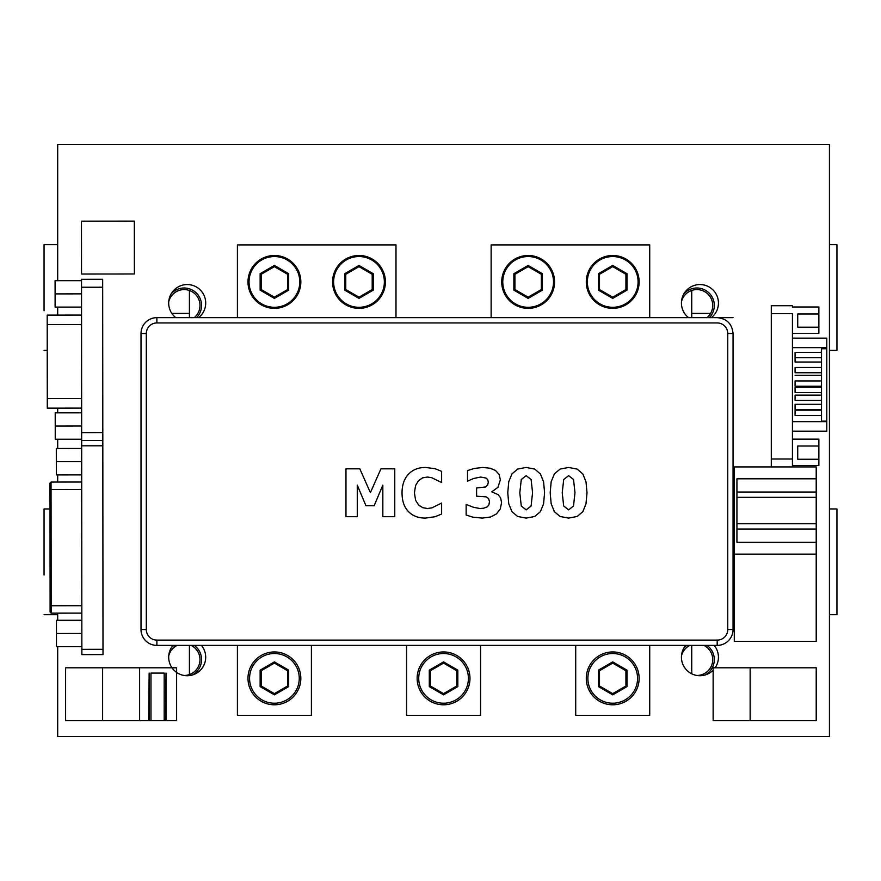 <?xml version="1.0" encoding="UTF-8"?>
<svg xmlns="http://www.w3.org/2000/svg" width="881" height="881" viewBox="0 0 881 881"><rect width="100%" height="100%" fill="white"/><g stroke="black" fill="none" stroke-linecap="round" stroke-linejoin="round"><path stroke-width="1.32" d="M57.683 244.665L44.05 244.665L44.05 310.74M44.05 284.31L44.05 244.698M691.585 290.499L691.585 317.656M691.585 645.388L691.585 673.734M184.107 675.474A15.858 15.858 -145.4 0 0 191.133 645.388M177.125 645.388A15.858 15.858 -145.4 0 0 168.756 655.739M194.261 317.656A15.858 15.858 -145.4 0 0 192.587 292.029A15.858 15.858 -145.4 0 0 168.756 301.577M696.849 675.474A15.858 15.858 -145.4 0 0 703.875 645.388M689.867 645.388A15.858 15.858 -145.4 0 0 681.498 655.739A15.858 15.858 -145.4 0 1 681.872 654.462M707.003 317.656A15.858 15.858 -145.4 0 0 705.329 292.029A15.858 15.858 -145.4 0 0 681.498 301.577A15.858 15.858 -145.4 0 1 681.872 300.3M189.415 674.56L189.415 645.388L189.415 674.56A15.858 15.858 -145.4 0 0 190.494 674.13M189.415 290.499L189.415 317.656L189.415 290.499M50.019 508.965L44.05 508.965L44.05 575.04M44.05 548.61L44.05 508.998M829.439 350.385L836.95 350.385L836.95 244.665L829.439 244.665M57.683 280.687L57.683 144.484L829.439 144.484L829.439 736.516L57.683 736.516L57.683 646.709M57.683 620.279L57.683 613.143M57.683 482.05L57.683 474.914M57.683 448.484L57.683 439.267M57.683 412.837L57.683 408.123M57.683 315.09L57.683 307.117M198.566 317.656A18.501 18.501 0 0 0 179.074 286.435A18.501 18.501 0 0 0 175.815 317.656M172.973 645.388A18.501 18.501 0 0 0 180.891 674.626A18.501 18.501 0 0 0 201.408 645.388M711.308 317.656A18.501 18.501 0 0 0 691.816 286.435A18.501 18.501 0 0 0 688.557 317.656M715.119 667.798A18.501 18.501 0 0 0 714.15 645.388M685.715 645.388A18.501 18.501 0 0 0 687.532 670.948A18.501 18.501 0 0 0 713.147 670.177M734.291 554.149L816.224 554.149L816.224 466.93L734.291 466.93L734.291 554.149L816.224 554.149L816.224 641.368L734.291 641.368L734.291 554.149M816.224 529.04L816.224 542.255L736.934 542.255L736.934 478.824L816.224 478.824L816.224 529.04L736.934 529.04M816.224 492.039L736.934 492.039M816.224 497.325L736.934 497.325M816.224 523.755L736.934 523.755M139.616 720.658L65.612 720.658L65.612 667.798L102.614 667.798L102.614 720.658L102.614 667.798L139.616 667.798L139.616 720.658L176.618 720.658L176.618 667.798L139.616 667.798L139.616 720.471M148.647 720.658L149.153 673.084L149.153 720.658M165.507 720.658L166.013 673.084L166.013 720.658M164.185 720.658L164.185 673.084L150.97 673.084L150.97 720.658L164.185 720.658L155.331 720.658M829.439 237.936L829.439 280.224M260.137 686.607L274.409 694.845L288.682 686.607L288.682 670.133L274.409 661.895L260.137 670.133L260.137 686.607L261.194 686.002L274.409 693.633L287.624 686.002L287.624 670.738L274.409 663.107L261.194 670.738L261.194 686.002L274.409 693.633L287.624 686.002L288.682 686.607M274.409 694.845L274.409 693.633M260.137 670.133L261.194 670.738M274.409 661.895L274.409 663.107M288.682 670.133L287.624 670.738M247.979 678.37A26.43 26.43 180 0 0 287.624 701.254A26.43 26.43 180 0 0 287.624 655.486A26.43 26.43 180 0 0 247.979 678.37A26.43 26.43 180 0 0 287.624 701.254A26.43 26.43 180 0 0 287.624 655.486A26.43 26.43 180 0 0 247.979 678.37M237.407 645.388L237.407 715.372L311.411 715.372L311.411 645.388M429.289 686.607L443.561 694.845L457.834 686.607L457.834 670.133L443.561 661.895L429.289 670.133L429.289 686.607L430.346 686.002L443.561 693.633L456.776 686.002L456.776 670.738L443.561 663.107L430.346 670.738L430.346 686.002L443.561 693.633L456.776 686.002L457.834 686.607M443.561 694.845L443.561 693.633M429.289 670.133L430.346 670.738M443.561 661.895L443.561 663.107M457.834 670.133L456.776 670.738M417.131 678.37A26.43 26.43 180 0 0 456.776 701.254A26.43 26.43 180 0 0 456.776 655.486A26.43 26.43 180 0 0 417.131 678.37A26.43 26.43 180 0 0 456.776 701.254A26.43 26.43 180 0 0 456.776 655.486A26.43 26.43 180 0 0 417.131 678.37M406.559 645.388L406.559 715.372L480.563 715.372L480.563 645.388M598.441 686.607L612.713 694.845L626.986 686.607L626.986 670.133L612.713 661.895L598.441 670.133L598.441 686.607L599.498 686.002L612.713 693.633L625.928 686.002L625.928 670.738L612.713 663.107L599.498 670.738L599.498 686.002L612.713 693.633L625.928 686.002L626.986 686.607M612.713 694.845L612.713 693.633M598.441 670.133L599.498 670.738M612.713 661.895L612.713 663.107M626.986 670.133L625.928 670.738M586.283 678.37A26.43 26.43 180 0 0 625.928 701.254A26.43 26.43 180 0 0 625.928 655.486A26.43 26.43 180 0 0 586.283 678.37A26.43 26.43 180 0 0 625.928 701.254A26.43 26.43 180 0 0 625.928 655.486A26.43 26.43 180 0 0 586.283 678.37M575.711 645.388L575.711 715.372L649.715 715.372L649.715 645.388M358.985 298.395L373.258 290.157L373.258 273.683L358.985 265.445L344.713 273.683L344.713 290.157L358.985 298.395L358.985 297.183L372.2 289.552L372.2 274.288L358.985 266.657L345.77 274.288L345.77 289.552L358.985 297.183M385.415 281.92A26.43 26.43 0 0 0 345.77 259.036A26.43 26.43 0 0 0 345.77 304.804A26.43 26.43 0 0 0 385.415 281.92M373.258 290.157L372.2 289.552M344.713 290.157L345.77 289.552M373.258 273.683L372.2 274.288M344.713 273.683L345.77 274.288M358.985 265.445L358.985 266.657M395.987 317.656L395.987 244.918L237.407 244.918L237.407 317.656M300.839 281.92A26.43 26.43 0 0 0 261.194 259.036A26.43 26.43 0 0 0 261.194 304.804A26.43 26.43 0 0 0 300.839 281.92A26.43 26.43 0 0 0 261.194 259.036A26.43 26.43 0 0 0 261.194 304.804A26.43 26.43 0 0 0 300.839 281.92M260.137 273.683L260.137 290.157L274.409 298.395L288.682 290.157L288.682 273.683L274.409 265.445L260.137 273.683L261.194 274.288L261.194 289.552L274.409 297.183L287.624 289.552L287.624 274.288L274.409 266.657L261.194 274.288M260.137 290.157L261.194 289.552M274.409 265.445L274.409 266.657M274.409 298.395L274.409 297.183M288.682 273.683L287.624 274.288M288.682 290.157L287.624 289.552M612.713 298.395L626.986 290.157L626.986 273.683L612.713 265.445L598.441 273.683L598.441 290.157L612.713 298.395L612.713 297.183L625.928 289.552L625.928 274.288L612.713 266.657L599.498 274.288L599.498 289.552L612.713 297.183L625.928 289.552L626.986 290.157M639.143 281.92A26.43 26.43 180 0 0 599.498 259.036A26.43 26.43 180 0 0 599.498 304.804A26.43 26.43 180 0 0 639.143 281.92M598.441 290.157L599.498 289.552L612.713 297.183M626.986 273.683L625.928 274.288M598.441 273.683L599.498 274.288M612.713 265.445L612.713 266.657M649.715 317.656L649.715 244.918L491.135 244.918L491.135 317.656M554.567 281.92A26.43 26.43 180 0 0 514.922 259.036A26.43 26.43 180 0 0 514.922 304.804A26.43 26.43 180 0 0 554.567 281.92M513.865 273.683L513.865 290.157L528.137 298.395L542.41 290.157L542.41 273.683L528.137 265.445L513.865 273.683L514.922 274.288L514.922 289.552L528.137 297.183L541.352 289.552L541.352 274.288L528.137 266.657L514.922 274.288M513.865 290.157L514.922 289.552L528.137 297.183L541.352 289.552L542.41 290.157M528.137 265.445L528.137 266.657M528.137 298.395L528.137 297.183M542.41 273.683L541.352 274.288M171.233 293.692A17.444 17.444 0 0 1 201.573 305.454A17.444 17.444 0 0 1 196.595 317.656M683.975 293.692A17.444 17.444 0 0 1 714.315 305.454A17.444 17.444 0 0 1 709.337 317.656M706.969 645.388A17.444 17.444 0 0 1 705.097 674.989M683.975 647.854A17.444 17.444 0 0 1 686.773 645.388M194.227 645.388A17.444 17.444 0 0 1 192.355 674.989M171.233 647.854A17.444 17.444 0 0 1 174.031 645.388M727.761 333.514L727.761 629.53A10.572 10.572 0 0 1 717.189 640.102L156.873 640.102A10.572 10.572 0 0 1 146.301 629.53L146.301 333.514A10.572 10.572 0 0 1 156.873 322.942L717.189 322.942A10.572 10.572 0 0 1 727.761 333.514L733.047 333.514L733.047 629.53A15.858 15.858 0 0 1 717.189 645.388L156.873 645.388A15.858 15.858 0 0 1 141.015 629.53L141.015 333.514A15.858 15.858 0 0 1 156.873 317.656L733.047 317.656M425.435 518.094C418.266 518.094 412.572 515.881 408.344 511.465C404.137 507.038 402.044 500.826 402.044 492.82C402.044 485.09 404.148 478.934 408.366 474.341C412.605 469.749 418.299 467.459 425.457 467.459L434.95 468.648L441.623 471.346L441.623 482.513L431.569 477.656L427.384 477.039L422.616 477.843L418.508 480.674L415.557 485.563L414.422 492.853L415.601 500.298L418.717 505.132L422.869 507.72L427.439 508.513L431.954 507.852L441.623 503.04L441.623 514.052L435.016 516.74L425.435 518.094M394.765 516.718L382.839 516.718L382.839 485.123L374.139 505.771L365.967 505.771L357.268 485.123L357.268 516.718L345.969 516.718L345.969 468.824L359.811 468.824L370.394 492.666L380.933 468.824L394.765 468.824L394.765 516.718M544.579 492.732L543.577 503.789L540.416 511.696L534.723 516.486L526.166 518.094L517.643 516.486L511.927 511.63L508.744 503.745L507.764 492.776L508.744 481.742L511.993 473.846L517.764 469.033L526.166 467.459L534.789 469.099L540.449 474.022L543.599 481.929L544.579 492.732M501.575 502.611L500.276 508.998L496.488 513.92L490.53 517.004L482.204 518.094L472.623 517.125L466.148 515.011L466.148 504.406L473.46 507.291L479.936 508.513L483.702 508.216L487.127 506.905L488.856 504.956L489.517 501.685L488.581 498.503L486.125 496.862L476.599 496.19L476.599 487.986L485.629 486.951L487.611 485.178L488.338 482.061L487.656 479.561L486.015 478.064L480.685 477.039L473.526 478.526L467.514 481.136L467.514 470.575L474.165 468.483L482.722 467.459L490.122 468.229L495.463 470.443L499.12 474.43L500.342 479.881L497.963 487.303L491.763 491.829L498.239 494.693L500.639 497.93L501.575 502.611M587.01 492.732L585.997 503.789L582.837 511.696L577.154 516.486L568.597 518.094L560.063 516.486L554.358 511.63L551.165 503.745L550.185 492.776L551.165 481.742L554.413 473.846L560.195 469.033L568.597 467.459L577.209 469.099L582.881 474.022L586.019 481.929L587.01 492.732M532.565 492.732L531.111 479.495L526.188 475.663L521.277 479.495L519.801 492.82L521.277 506.013L526.188 509.879L531.089 506.013L532.565 492.732M574.985 492.732L573.531 479.495L568.619 475.663L563.697 479.495L562.221 492.82L563.697 506.013L568.619 509.879L573.509 506.013L574.985 492.732M771.293 459.001L771.293 466.93L792.437 466.93L771.293 466.93L792.437 466.93L771.293 466.93L771.293 459.001L792.437 459.001L792.437 466.93L792.437 459.001L771.293 459.001L771.293 305.707L771.293 313.636L792.437 313.636L771.293 313.636M792.437 439.145L818.867 439.145L818.867 465.575L792.437 465.575L792.437 343.127M792.437 338.282L792.437 313.636M792.437 338.139L792.437 347.654L826.796 347.654L826.796 338.139L792.437 338.139M792.437 425.06L792.437 413.519M792.437 305.707L771.293 305.707L792.437 305.707M792.437 421.658L826.796 421.658L826.796 431.172L826.796 338.282M792.437 306.995L818.867 306.995L818.867 333.425L792.437 333.425M826.796 429.664L826.796 348.766L821.51 348.766L821.51 421.658M826.796 339.339L826.796 348.766M818.867 313.977L818.867 327.192L818.867 313.977L797.723 313.977L797.723 327.192L818.867 327.192M818.867 446.028L818.867 459.243L818.867 446.028L797.723 446.028L797.723 459.243L818.867 459.243M821.51 347.654L821.51 348.766M821.51 387.277L795.08 387.277L795.08 392.563L821.51 392.563M821.51 380.944L795.08 380.944L795.08 386.23L821.51 386.23M821.51 367.465L795.08 367.465L795.08 372.751L821.51 372.751M821.51 352.422L795.08 352.422L795.08 357.708L821.51 357.708M795.08 356.739L795.08 362.025L821.51 362.025M821.51 404.313L795.08 404.313L795.08 409.599L821.51 409.599M821.51 395.129L795.08 395.129L795.08 400.415L821.51 400.415M821.51 410.161L795.08 410.161L795.08 415.447L821.51 415.447M81.47 221.164L134.33 221.12L134.386 273.98L81.526 274.024L81.47 221.164M49.997 483.339L50.107 612.097L50.107 605.754L51.164 605.754L51.164 613.154L81.823 613.121M81.856 649.33L103 649.308L102.813 440.511L81.669 440.533L81.867 654.616L103.011 654.594L81.867 654.616M50.096 598.518L50.096 597.825M50.008 496.499L49.997 490.761M50.052 549.469L50.052 544.183M103 649.308L103.011 654.594M81.856 646.687L56.483 646.709L56.461 620.279L81.834 620.257M81.845 633.472L56.472 633.494M81.702 474.892L56.329 474.914L56.307 448.484L81.68 448.462M81.691 461.677L56.318 461.699M81.669 440.533L81.526 279.31L102.67 279.288L102.813 440.511M81.57 324.582L47.211 324.615L47.2 315.101L81.559 315.068M81.647 408.101L47.288 408.134L47.211 324.615M81.669 439.245L55.239 439.267L55.217 412.837L81.647 412.815M81.658 426.03L55.228 426.052M81.548 307.095L55.118 307.117L55.096 280.687L81.526 280.665M81.537 293.88L55.107 293.902M750.149 667.798L750.149 720.658L713.147 720.658L713.147 667.798L750.149 667.798L750.149 720.658L816.224 720.658L816.224 667.798L750.149 667.798M829.439 614.685L836.95 614.685L836.95 508.965L829.439 508.965M249.565 678.37A24.844 24.844 180 0 0 286.832 699.888A24.844 24.844 180 0 0 286.832 656.852A24.844 24.844 180 0 0 249.565 678.37M418.717 678.37A24.844 24.844 180 0 0 455.984 699.888A24.844 24.844 180 0 0 455.984 656.852A24.844 24.844 180 0 0 418.717 678.37M587.869 678.37A24.844 24.844 180 0 0 625.136 699.888A24.844 24.844 180 0 0 625.136 656.852A24.844 24.844 180 0 0 587.869 678.37M384.358 281.92A25.373 25.373 0 0 0 346.299 259.95A25.373 25.373 0 0 0 346.299 303.89A25.373 25.373 0 0 0 384.358 281.92M299.782 281.92A25.373 25.373 0 0 0 261.723 259.95A25.373 25.373 0 0 0 261.723 303.89A25.373 25.373 0 0 0 299.782 281.92M638.086 281.92A25.373 25.373 180 0 0 600.027 259.95A25.373 25.373 180 0 0 600.027 303.89A25.373 25.373 180 0 0 638.086 281.92M553.51 281.92A25.373 25.373 180 0 0 515.451 259.95A25.373 25.373 180 0 0 515.451 303.89A25.373 25.373 180 0 0 553.51 281.92M146.301 333.514L141.015 333.514M146.301 629.53L141.015 629.53M156.873 640.102L156.873 645.388M156.873 322.942L156.873 317.656M717.189 640.102L717.189 645.388M727.761 629.53L733.047 629.53M826.796 421.14L821.51 421.14M81.713 482.028L51.054 482.061L51.054 489.462L51.164 605.754L81.823 605.721M81.713 489.429L49.997 489.462M81.68 445.819L102.824 445.797M81.537 287.239L102.681 287.217M81.669 432.604L102.813 432.582M81.636 398.586L47.277 398.619M171.828 313.383L189.415 313.383M47.233 350.385L44.05 350.385M691.739 673.811L691.739 645.388M691.739 317.656L691.739 290.444M57.683 614.685L44.05 614.685M710.604 313.383L691.739 313.383M733.047 333.514C732.1 323.878 726.814 318.592 717.189 317.656M826.796 431.172L792.437 431.172M795.08 375.251L821.51 375.251M51.054 482.061L49.997 483.118M51.164 613.154L50.107 612.097"/></g></svg>
